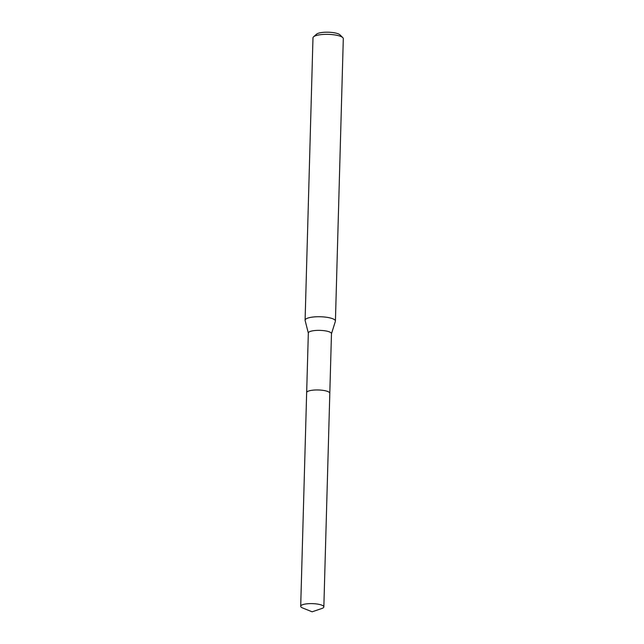 <?xml version="1.0" encoding="UTF-8"?>
<svg xmlns="http://www.w3.org/2000/svg" width="644" height="644" viewBox="0 0 644 644"><rect width="100%" height="100%" fill="white"/><g stroke="black" fill="none" stroke-linecap="round" stroke-linejoin="round"><path stroke-width="0.97" d="M329.285 392.333A11.576 2.954 -178.4 0 0 329.012 392.124A11.576 2.954 -178.4 0 0 317.903 389.958A11.576 2.954 -178.4 0 0 307.236 391.713M329.809 393.13L331.475 333.648A11.576 2.954 -178.4 0 0 330.678 332.529A11.576 2.954 -178.4 0 0 317.798 330.364A11.576 2.954 -178.4 0 0 308.331 333.004L306.665 392.486M331.467 333.761L335.371 321.324A15.166 3.872 -178.4 0 0 335.419 321.05A15.166 3.872 -178.4 0 0 334.373 319.577A15.166 3.872 -178.4 0 0 317.492 316.743A15.166 3.872 -178.4 0 0 305.095 320.205A15.166 3.872 -178.4 0 0 305.127 320.479L308.323 333.109M335.419 321.05L343.3 38.664A15.166 3.872 -178.4 0 0 342.793 37.626A15.166 3.872 -178.4 0 0 342.262 37.199A15.166 3.872 -178.4 0 0 327.394 34.349A15.166 3.872 -178.4 0 0 313.556 36.813A15.166 3.872 -178.4 0 0 312.984 37.819L305.095 320.205M342.793 37.626L339.943 34.824A12.131 3.099 -178.4 0 0 339.517 34.478A12.131 3.099 -178.4 0 0 327.627 32.2A12.131 3.099 -178.4 0 0 316.55 34.164L313.556 36.813M329.02 392.132A11.584 2.962 -178.4 0 0 314.014 390.063A11.584 2.962 -178.4 0 0 306.657 392.607L300.7 606.262A11.576 2.954 -178.4 0 0 302.688 607.992L312.123 611.8L321.759 608.524A11.576 2.954 -178.4 0 0 323.843 606.906A11.576 2.954 -178.4 0 0 308.049 603.718A11.576 2.954 -178.4 0 0 300.7 606.262M323.843 606.906L329.817 393.251A11.584 2.962 -178.4 0 0 314.014 390.063"/></g></svg>
